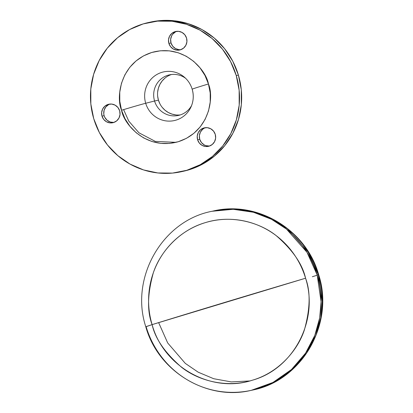 <?xml version="1.0" encoding="UTF-8"?>
<svg xmlns="http://www.w3.org/2000/svg" width="413" height="413" viewBox="0 0 413 413"><rect width="100%" height="100%" fill="white"/><g stroke="black" fill="none" stroke-linecap="round" stroke-linejoin="round"><path stroke-width="0.62" d="M317.163 274.95L306.998 252.333L286.508 229.117L271.491 219.293L253.437 212.261L233.154 209.293L212.034 211.275A91.655 89.332 77.6 0 1 317.163 274.95L318.309 274.697A91.655 89.332 -102.4 0 0 213.185 211.022L234.3 209.04L254.589 212.014L272.642 219.04L287.655 228.864L308.15 252.08L318.309 274.697L318.65 274.655L318.309 274.697L322.228 301.444L320.829 317.659L315.945 335.18L306.699 352.924L292.631 369.253L274.093 382.211L252.4 390.094A91.655 89.332 -102.4 0 0 318.309 274.697L317.163 274.95A91.655 89.332 77.6 0 1 251.249 390.342A91.655 89.332 77.6 0 1 146.119 326.668L152.108 324.623C147.002 311.237 147.415 293.932 153.357 272.704C160.089 252.224 179.206 230.191 205.344 222.628C231.301 214.44 259.307 222.225 276.127 235.586C292.693 250.004 302.507 264.217 305.563 278.223L152.108 324.623C163.6 367.049 211.647 393.703 252.328 380.218C293.648 368.907 319.172 320.008 305.563 278.223A82.233 80.148 -102.4 0 0 205.344 222.628A82.233 80.148 -102.4 0 0 152.108 324.623A274.97 4.677 -16.6 0 1 226.081 302.027A274.97 4.677 -16.6 0 1 305.563 278.223C310.669 291.609 310.251 308.914 304.314 330.142C297.582 350.622 278.465 372.655 252.328 380.218C226.37 388.406 198.364 380.621 181.544 367.26C164.978 352.841 155.164 338.629 152.108 324.623L145.779 326.714C158.003 371.421 206.97 401.121 251.249 390.342L272.941 382.464L291.485 369.501L305.548 353.177L314.794 335.433L319.677 317.912L321.077 301.696L317.163 274.95M158.871 323.142L167.693 342.955L185.303 363.388L198.183 372.19L213.712 378.721L231.285 381.911L249.793 380.941M312.326 276.741L317.23 275.187M318.34 274.795L318.65 274.655C334.742 323.482 302.104 380.698 252.4 390.094L251.249 390.342M192.195 89.208A24.919 24.284 77.6 0 1 190.935 107.096A24.919 24.284 77.6 0 1 167.203 121.04A24.919 24.284 77.6 0 1 145.696 103.265A21.997 0.372 163.4 0 0 121.546 110.24C123.694 123.817 145.954 150.833 178.292 141.716C210.269 131.386 214.073 96.487 208.436 83.968L205.008 75.517L200.042 67.892L193.728 61.392L186.309 56.266L178.07 52.709L169.33 50.856L160.425 50.784L151.695 52.487L143.471 55.91L136.078 60.912L129.796 67.304L124.865 74.846L121.479 83.24L119.765 92.166L119.791 101.283L121.546 110.24L124.979 118.691L129.945 126.311L136.259 132.81L143.678 137.937L151.917 141.499L160.657 143.347L169.562 143.425L178.292 141.716L186.511 138.298L193.909 133.296L200.186 126.899L205.116 119.362L208.503 110.968L210.222 102.042L210.196 92.925L208.436 83.968A21.997 0.372 163.4 0 0 192.169 89.198A21.997 0.372 -16.6 0 1 208.436 83.968C206.293 70.391 184.028 43.375 151.695 52.487C119.718 62.817 115.914 97.716 121.546 110.24A21.997 0.372 -16.6 0 1 145.696 103.265L154.56 101.004A20.774 20.247 -102.4 0 0 171.736 115.743A20.774 20.247 -102.4 0 0 191.586 105.558A20.774 20.247 77.6 0 1 178.39 115.439A20.774 20.247 77.6 0 1 154.56 101.004L158.437 100.153A20.774 20.247 -102.4 0 0 180.305 114.912M159.97 103.926L158.437 100.153L154.56 101.004A20.774 20.247 77.6 0 1 169.5 74.846A20.774 20.247 77.6 0 1 185.618 78.305A20.774 20.247 -102.4 0 0 162.046 78.212A20.774 20.247 -102.4 0 0 154.56 101.004L145.696 103.265A24.919 24.284 77.6 0 1 154.018 76.426A24.919 24.284 77.6 0 1 181.57 75.109M123.688 109.77L128.758 121.112L138.923 132.779L155.324 141.411L176.01 142.34M209.499 146.037L205.911 145.644L204.239 144.922L201.446 142.557L199.737 139.289L197.595 139.754A9.473 9.231 77.6 0 1 204.409 127.834A9.473 9.231 77.6 0 1 215.271 134.411L213.562 131.143L210.769 128.779L207.316 127.679L203.728 128.009L200.553 129.723L198.271 132.558L197.233 136.078L197.595 139.754L199.303 143.027L202.096 145.391L205.55 146.491L209.138 146.161L212.313 144.447L214.595 141.613L215.632 138.087L215.271 134.411A9.473 9.231 77.6 0 1 208.462 146.336A9.473 9.231 77.6 0 1 197.595 139.754L199.737 139.289A9.473 9.231 -102.4 0 0 209.515 146.037M176.769 31.326A9.473 9.231 -102.4 0 0 171.013 42.947L168.876 43.417A9.473 9.231 77.6 0 1 175.69 31.491A9.473 9.231 77.6 0 1 186.552 38.073L184.843 34.8L182.05 32.436L178.597 31.336L175.009 31.667L171.834 33.381L169.552 36.215L168.514 39.741L168.876 43.417L170.584 46.684L173.377 49.049L176.831 50.154L180.419 49.818L183.594 48.104L185.876 45.27L186.913 41.749L186.552 38.073A9.473 9.231 77.6 0 1 179.738 49.999A9.473 9.231 77.6 0 1 168.876 43.417L171.013 42.947A9.473 9.231 -102.4 0 0 180.796 49.699L178.968 49.684L175.515 48.584L172.722 46.22L171.013 42.947L170.652 39.271L171.689 35.75L172.691 34.217L175.473 31.899M109.889 104.061A9.473 9.231 -102.4 0 0 104.133 115.681L101.996 116.151A9.473 9.231 77.6 0 1 108.805 104.226A9.473 9.231 77.6 0 1 119.667 110.808L117.958 107.54L115.165 105.17L111.711 104.071L108.123 104.406L104.948 106.115L102.667 108.949L101.629 112.475L101.996 116.151L103.699 119.419L106.492 121.783L109.946 122.888L113.534 122.553L116.714 120.844L118.99 118.01L120.028 114.484L119.667 110.808A9.473 9.231 77.6 0 1 112.857 122.733A9.473 9.231 77.6 0 1 101.996 116.151L104.133 115.681A9.473 9.231 -102.4 0 0 113.911 122.434L110.307 122.041L107.122 120.276L104.83 117.4L104.133 115.681L103.771 113.859L104.117 110.188L105.811 106.952L108.593 104.634M183.129 171.323L188.947 169.82L202.432 164.209L214.559 156.006L224.868 145.515L232.953 133.146L238.507 119.378L241.321 104.732L241.285 89.776L238.399 75.089L236.262 75.553A76.379 74.443 77.6 0 1 181.333 171.715A76.379 74.443 77.6 0 1 93.725 118.65L90.839 103.957L90.803 89.002L93.617 74.361L99.172 60.587L107.256 48.223L117.56 37.733L129.692 29.524L143.177 23.918L157.498 21.12L172.107 21.239L186.444 24.279L199.959 30.113L212.127 38.528L222.483 49.188L230.635 61.692L236.262 75.553L238.399 75.089A76.379 74.443 -102.4 0 0 150.791 22.023L148.654 22.488A76.379 74.443 77.6 0 1 236.262 75.553L239.148 90.246L239.184 105.201L236.37 119.847L230.815 133.616L222.726 145.985L212.421 156.47L200.295 164.679L186.81 170.29L172.489 173.088L157.88 172.964L143.538 169.929L130.028 164.09L117.86 155.68L107.499 145.02L99.352 132.516L93.725 118.65A76.379 74.443 77.6 0 1 148.654 22.488M181.333 171.715L183.47 171.245A76.379 74.443 -102.4 0 0 238.399 75.089L232.772 61.222L224.626 48.719L214.264 38.058L202.096 29.648L188.586 23.809L174.245 20.774L159.635 20.65L150.466 22.095M205.493 127.663A9.473 9.231 -102.4 0 0 199.737 139.289L199.371 135.614L200.408 132.088L202.69 129.254L204.198 128.237M175.886 114.928L171.989 114.102L168.313 112.512L165.004 110.225L162.185 107.328M171.462 74.521A20.774 20.247 -102.4 0 0 158.437 100.153L157.652 96.157M157.642 92.089L158.406 88.108L159.919 84.36L162.118 81L164.921 78.145M189.299 110.075A24.919 24.284 77.6 0 1 165.536 120.839A24.919 24.284 77.6 0 1 145.696 103.265A24.919 24.284 77.6 0 1 155.422 75.409A24.919 24.284 77.6 0 1 184.389 77.185C188.096 80.375 190.692 84.381 192.169 89.198C193.924 95.403 193.511 101.371 190.935 107.096M318.65 274.65C306.425 229.943 257.464 200.248 213.185 211.022L212.034 211.275C162.335 220.666 129.692 277.877 145.784 326.714"/></g></svg>
